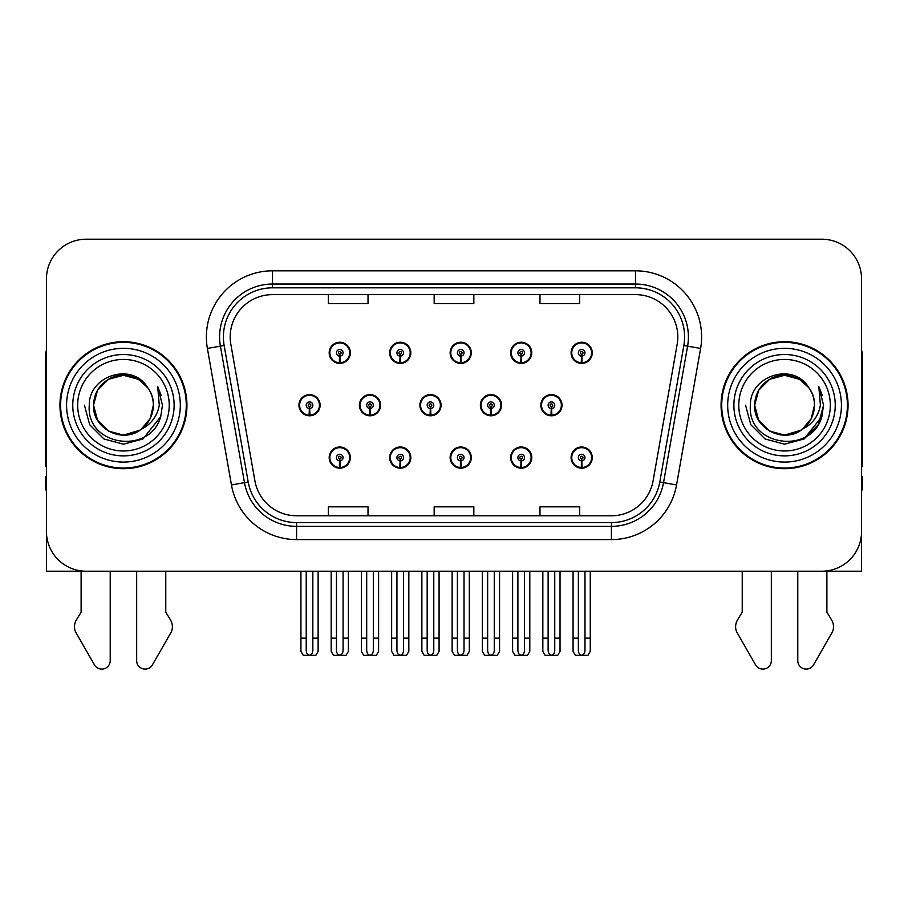 <?xml version="1.0" encoding="UTF-8"?>
<svg xmlns="http://www.w3.org/2000/svg" width="908" height="908" viewBox="0 0 908 908"><rect width="100%" height="100%" fill="white"/><g stroke="black" fill="none" stroke-linecap="round" stroke-linejoin="round"><path stroke-width="1.36" d="M784.557 571.211L797.78 571.211L797.78 660.649A8.444 8.444 0 0 0 813.545 664.872L832.545 631.696A13.223 13.223 0 0 0 831.58 619.914L826.882 612.151L826.882 571.211L861.544 571.211L861.544 278.881A39.68 39.68 0 0 0 821.854 239.201L86.147 239.201A39.68 39.68 0 0 0 46.456 278.881L46.456 571.211L81.118 571.211L81.118 612.151L76.42 619.914A13.223 13.223 0 0 0 75.455 631.696L94.455 664.872A8.444 8.444 0 0 0 110.22 660.649L110.22 571.211L123.443 571.211M450.141 457.587A10.578 10.578 0 0 0 460.719 468.165A10.578 10.578 0 0 0 471.297 457.587A10.578 10.578 0 0 0 460.719 446.997A10.578 10.578 0 0 0 450.141 457.587M510.614 457.587A10.578 10.578 0 0 0 521.192 468.165A10.578 10.578 0 0 0 531.782 457.587A10.578 10.578 0 0 0 521.192 446.997A10.578 10.578 0 0 0 510.614 457.587M571.087 457.587A10.578 10.578 0 0 0 581.676 468.165A10.578 10.578 0 0 0 592.254 457.587A10.578 10.578 0 0 0 581.676 446.997A10.578 10.578 0 0 0 571.087 457.587M389.657 457.587A10.578 10.578 0 0 0 400.246 468.165A10.578 10.578 0 0 0 410.825 457.587A10.578 10.578 0 0 0 400.246 446.997A10.578 10.578 0 0 0 389.657 457.587M419.905 405.206A10.578 10.578 0 0 0 430.483 415.785A10.578 10.578 0 0 0 441.061 405.206A10.578 10.578 0 0 0 430.483 394.617A10.578 10.578 0 0 0 419.905 405.206M480.377 405.206A10.578 10.578 0 0 0 490.956 415.785A10.578 10.578 0 0 0 501.545 405.206A10.578 10.578 0 0 0 490.956 394.617A10.578 10.578 0 0 0 480.377 405.206M540.85 405.206A10.578 10.578 0 0 0 551.44 415.785A10.578 10.578 0 0 0 562.018 405.206A10.578 10.578 0 0 0 551.44 394.617A10.578 10.578 0 0 0 540.85 405.206M359.42 405.206A10.578 10.578 0 0 0 370.01 415.785A10.578 10.578 0 0 0 380.588 405.206A10.578 10.578 0 0 0 370.01 394.617A10.578 10.578 0 0 0 359.42 405.206M389.657 352.826A10.578 10.578 0 0 0 400.246 363.404A10.578 10.578 0 0 0 410.825 352.826A10.578 10.578 0 0 0 400.246 342.237A10.578 10.578 0 0 0 389.657 352.826M450.141 352.826A10.578 10.578 0 0 0 460.719 363.404A10.578 10.578 0 0 0 471.297 352.826A10.578 10.578 0 0 0 460.719 342.237A10.578 10.578 0 0 0 450.141 352.826M510.614 352.826A10.578 10.578 0 0 0 521.192 363.404A10.578 10.578 0 0 0 531.782 352.826A10.578 10.578 0 0 0 521.192 342.237A10.578 10.578 0 0 0 510.614 352.826M571.087 352.826A10.578 10.578 0 0 0 581.676 363.404A10.578 10.578 0 0 0 592.254 352.826A10.578 10.578 0 0 0 581.676 342.237A10.578 10.578 0 0 0 571.087 352.826M329.184 457.587A10.578 10.578 0 0 0 339.762 468.165A10.578 10.578 0 0 0 350.352 457.587A10.578 10.578 0 0 0 339.762 446.997A10.578 10.578 0 0 0 329.184 457.587M298.948 405.206A10.578 10.578 0 0 0 309.526 415.785A10.578 10.578 0 0 0 320.115 405.206A10.578 10.578 0 0 0 309.526 394.617A10.578 10.578 0 0 0 298.948 405.206M329.184 352.826A10.578 10.578 0 0 0 339.762 363.404A10.578 10.578 0 0 0 350.352 352.826A10.578 10.578 0 0 0 339.762 342.237A10.578 10.578 0 0 0 329.184 352.826M59.951 405.206A63.492 63.492 0 0 0 123.443 468.698A63.492 63.492 0 0 0 186.934 405.206A63.492 63.492 0 0 0 123.443 341.714A63.492 63.492 0 0 0 59.951 405.206M721.065 405.206A63.492 63.492 0 0 0 784.557 468.698A63.492 63.492 0 0 0 848.049 405.206A63.492 63.492 0 0 0 784.557 341.714A63.492 63.492 0 0 0 721.065 405.206M230.189 336.947A42.324 42.324 0 0 1 272.514 294.623L635.486 294.623A42.324 42.324 0 0 1 677.164 344.302L653.102 480.809A42.324 42.324 0 0 1 611.413 515.789L296.587 515.789A42.324 42.324 0 0 1 254.898 480.809L230.836 344.302A42.324 42.324 0 0 1 230.189 336.947M223.391 336.947A49.134 49.134 0 0 0 224.14 345.483L248.202 481.989A49.134 49.134 0 0 0 296.587 522.588L611.413 522.588A49.134 49.134 0 0 0 659.798 481.989L683.86 345.483A49.134 49.134 0 0 0 635.486 287.813L272.514 287.813A49.134 49.134 0 0 0 223.391 336.947M207.387 348.434A66.136 66.136 0 0 1 272.514 270.811L635.486 270.811A66.136 66.136 0 0 1 700.613 348.434L676.551 484.94A66.136 66.136 0 0 1 611.413 539.59L296.587 539.59A66.136 66.136 0 0 1 231.449 484.94L207.387 348.434L220.406 346.141A52.914 52.914 0 0 1 272.514 284.034L635.486 284.034A52.914 52.914 0 0 1 687.594 346.141L663.521 482.647A52.914 52.914 0 0 1 611.413 526.368L296.587 526.368A52.914 52.914 0 0 1 244.479 482.647L220.406 346.141A52.914 52.914 0 0 1 219.611 336.947M821.854 239.201L86.147 239.201M46.456 278.881L46.456 531.52A39.68 39.68 0 0 0 86.147 571.211L821.854 571.211A39.68 39.68 0 0 0 861.544 531.52L861.544 278.881M434.16 294.623L434.16 303.578L473.84 303.578L473.84 294.623M328.333 294.623L328.333 303.578L368.024 303.578L368.024 294.623M539.976 294.623L539.976 303.578L579.667 303.578L579.667 294.623M473.84 515.789L473.84 506.823L434.16 506.823L434.16 515.789M368.024 515.789L368.024 506.823L328.333 506.823L328.333 515.789M579.667 515.789L579.667 506.823L539.976 506.823L539.976 515.789M343.076 571.211L343.076 650.423C342.861 653.272 341.76 654.838 339.762 655.145C337.776 654.838 336.675 653.272 336.459 650.423L336.459 638.142L331.17 638.142L331.17 651.365L333.463 655.338L346.073 655.338L348.366 651.365L348.366 571.211M339.626 460.889L339.331 467.495A9.92 9.92 0 0 1 329.842 457.587A9.92 9.92 0 0 1 339.762 447.667A9.92 9.92 0 0 1 349.682 457.587A9.92 9.92 0 0 1 340.205 467.495L339.91 460.889A3.303 3.303 0 0 0 343.076 457.587A3.303 3.303 0 0 0 339.762 454.272A3.303 3.303 0 0 0 336.459 457.587A3.303 3.303 0 0 0 339.626 460.889L339.706 458.903A1.328 1.328 0 0 1 338.446 457.587A1.328 1.328 0 0 1 339.762 456.259A1.328 1.328 0 0 1 341.09 457.587A1.328 1.328 0 0 1 339.819 458.903L339.91 460.889M350.011 460.231L349.33 460.231M349.33 454.942L350.011 454.942M330.206 460.231L329.525 460.231M329.525 454.942L330.206 454.942M331.17 571.211L331.17 638.142M336.459 571.211L336.459 638.142M343.076 638.142L348.366 638.142M312.84 571.211L312.84 650.423C312.624 653.272 311.523 654.838 309.526 655.145C307.54 654.838 306.427 653.272 306.223 650.423L306.223 638.142L300.934 638.142L300.934 651.365L303.227 655.338L315.836 655.338L318.129 651.365L318.129 571.211M309.39 408.509L309.095 415.115A9.92 9.92 0 0 1 299.606 405.206A9.92 9.92 0 0 1 309.526 395.286A9.92 9.92 0 0 1 319.446 405.206A9.92 9.92 0 0 1 309.957 415.115L309.673 408.509A3.303 3.303 0 0 0 312.84 405.206A3.303 3.303 0 0 0 309.526 401.892A3.303 3.303 0 0 0 306.223 405.206A3.303 3.303 0 0 0 309.39 408.509L309.469 406.523A1.328 1.328 0 0 1 308.209 405.206A1.328 1.328 0 0 1 309.526 403.878A1.328 1.328 0 0 1 310.854 405.206A1.328 1.328 0 0 1 309.583 406.523L309.673 408.509M319.775 407.851L319.094 407.851M319.094 402.562L319.775 402.562M299.969 407.851L299.277 407.851M299.277 402.562L299.969 402.562M300.934 571.211L300.934 638.142M306.223 571.211L306.223 638.142M312.84 638.142L318.129 638.142M339.626 356.129L339.331 362.735A9.92 9.92 0 0 1 329.842 352.826A9.92 9.92 0 0 1 339.762 342.895A9.92 9.92 0 0 1 349.682 352.826A9.92 9.92 0 0 1 340.205 362.735L339.91 356.129A3.303 3.303 0 0 0 343.076 352.826A3.303 3.303 0 0 0 339.762 349.512A3.303 3.303 0 0 0 336.459 352.826A3.303 3.303 0 0 0 339.626 356.129L339.706 354.143A1.328 1.328 0 0 1 338.446 352.826A1.328 1.328 0 0 1 339.762 351.498A1.328 1.328 0 0 1 341.09 352.826A1.328 1.328 0 0 1 339.819 354.143L339.91 356.129M350.011 355.471L349.33 355.471M349.33 350.17L350.011 350.17M330.206 355.471L329.525 355.471M329.525 350.17L330.206 350.17M46.456 350.17A26.457 26.457 0 0 0 45.4 357.582L45.4 466.054A26.457 26.457 0 0 1 46.456 465.986M46.456 489.855L45.4 489.855L45.4 476.632L46.456 476.632M136.665 571.211L136.665 660.649A8.444 8.444 0 0 0 152.431 664.872L171.43 631.696A13.223 13.223 0 0 0 170.466 619.914L165.767 612.151L165.767 571.211M403.549 571.211L403.549 650.423C403.345 653.272 402.233 654.838 400.246 655.145C398.249 654.838 397.148 653.272 396.932 650.423L396.932 638.142L391.643 638.142L391.643 651.365L393.936 655.338L406.546 655.338L408.838 651.365L408.838 571.211M400.099 460.889L399.815 467.495A9.92 9.92 0 0 1 390.326 457.587A9.92 9.92 0 0 1 400.246 447.667A9.92 9.92 0 0 1 410.166 457.587A9.92 9.92 0 0 1 400.678 467.495L400.383 460.889A3.303 3.303 0 0 0 403.549 457.587A3.303 3.303 0 0 0 400.246 454.272A3.303 3.303 0 0 0 396.932 457.587A3.303 3.303 0 0 0 400.099 460.889L400.19 458.903A1.328 1.328 0 0 1 398.918 457.587A1.328 1.328 0 0 1 400.246 456.259A1.328 1.328 0 0 1 401.563 457.587A1.328 1.328 0 0 1 400.303 458.903L400.383 460.889M410.484 460.231L409.803 460.231M409.803 454.942L410.484 454.942M390.678 460.231L389.997 460.231M389.997 454.942L390.678 454.942M391.643 571.211L391.643 638.142M396.932 571.211L396.932 638.142M403.549 638.142L408.838 638.142M464.022 571.211L464.022 650.423C463.818 653.272 462.717 654.838 460.719 655.145C458.722 654.838 457.621 653.272 457.416 650.423L457.416 638.142L452.127 638.142L452.127 651.365L454.409 655.338L467.03 655.338L469.322 651.365L469.322 571.211M460.572 460.889L460.288 467.495A9.92 9.92 0 0 1 450.799 457.587A9.92 9.92 0 0 1 460.719 447.667A9.92 9.92 0 0 1 470.639 457.587A9.92 9.92 0 0 1 461.151 467.495L460.867 460.889A3.303 3.303 0 0 0 464.022 457.587A3.303 3.303 0 0 0 460.719 454.272A3.303 3.303 0 0 0 457.416 457.587A3.303 3.303 0 0 0 460.572 460.889L460.662 458.903A1.328 1.328 0 0 1 459.391 457.587A1.328 1.328 0 0 1 460.719 456.259A1.328 1.328 0 0 1 462.047 457.587A1.328 1.328 0 0 1 460.776 458.903L460.867 460.889M470.968 460.231L470.276 460.231M470.276 454.942L470.968 454.942M451.163 460.231L450.47 460.231M450.47 454.942L451.163 454.942M452.127 571.211L452.127 638.142M457.416 571.211L457.416 638.142M464.022 638.142L469.322 638.142M524.506 571.211L524.506 650.423C524.291 653.272 523.19 654.838 521.192 655.145C519.206 654.838 518.105 653.272 517.889 650.423L517.889 638.142L512.6 638.142L512.6 651.365L514.893 655.338L527.503 655.338L529.795 651.365L529.795 571.211M521.056 460.889L520.761 467.495A9.92 9.92 0 0 1 511.272 457.587A9.92 9.92 0 0 1 521.192 447.667A9.92 9.92 0 0 1 531.112 457.587A9.92 9.92 0 0 1 521.623 467.495L521.34 460.889A3.303 3.303 0 0 0 524.506 457.587A3.303 3.303 0 0 0 521.192 454.272A3.303 3.303 0 0 0 517.889 457.587A3.303 3.303 0 0 0 521.056 460.889L521.135 458.903A1.328 1.328 0 0 1 519.875 457.587A1.328 1.328 0 0 1 521.192 456.259A1.328 1.328 0 0 1 522.52 457.587A1.328 1.328 0 0 1 521.249 458.903L521.34 460.889M531.441 460.231L530.76 460.231M530.76 454.942L531.441 454.942M511.635 460.231L510.954 460.231M510.954 454.942L511.635 454.942M512.6 571.211L512.6 638.142M517.889 571.211L517.889 638.142M524.506 638.142L529.795 638.142M584.979 571.211L584.979 650.423C584.775 653.272 583.662 654.838 581.676 655.145C579.679 654.838 578.578 653.272 578.362 650.423L578.362 638.142L573.073 638.142L573.073 651.365L575.366 655.338L587.975 655.338L590.268 651.365L590.268 571.211M581.529 460.889L581.245 467.495A9.92 9.92 0 0 1 571.756 457.587A9.92 9.92 0 0 1 581.676 447.667A9.92 9.92 0 0 1 591.596 457.587A9.92 9.92 0 0 1 582.107 467.495L581.812 460.889A3.303 3.303 0 0 0 584.979 457.587A3.303 3.303 0 0 0 581.676 454.272A3.303 3.303 0 0 0 578.362 457.587A3.303 3.303 0 0 0 581.529 460.889L581.619 458.903A1.328 1.328 0 0 1 580.348 457.587A1.328 1.328 0 0 1 581.676 456.259A1.328 1.328 0 0 1 582.993 457.587A1.328 1.328 0 0 1 581.733 458.903L581.812 460.889M591.914 460.231L591.233 460.231M591.233 454.942L591.914 454.942M572.108 460.231L571.427 460.231M571.427 454.942L572.108 454.942M573.073 571.211L573.073 638.142M578.362 571.211L578.362 638.142M584.979 638.142L590.268 638.142M373.313 571.211L373.313 650.423C373.097 653.272 371.996 654.838 370.01 655.145C368.012 654.838 366.911 653.272 366.696 650.423L366.696 638.142L361.407 638.142L361.407 651.365L363.699 655.338L376.309 655.338L378.602 651.365L378.602 571.211M369.862 408.509L369.567 415.115A9.92 9.92 0 0 1 360.079 405.206A9.92 9.92 0 0 1 370.01 395.286A9.92 9.92 0 0 1 379.93 405.206A9.92 9.92 0 0 1 370.441 415.115L370.146 408.509A3.303 3.303 0 0 0 373.313 405.206A3.303 3.303 0 0 0 370.01 401.892A3.303 3.303 0 0 0 366.696 405.206A3.303 3.303 0 0 0 369.862 408.509L369.942 406.523A1.328 1.328 0 0 1 368.682 405.206A1.328 1.328 0 0 1 370.01 403.878A1.328 1.328 0 0 1 371.327 405.206A1.328 1.328 0 0 1 370.067 406.523L370.146 408.509M380.248 407.851L379.567 407.851M379.567 402.562L380.248 402.562M360.442 407.851L359.761 407.851M359.761 402.562L360.442 402.562M361.407 571.211L361.407 638.142M366.696 571.211L366.696 638.142M373.313 638.142L378.602 638.142M433.786 571.211L433.786 650.423C433.581 653.272 432.48 654.838 430.483 655.145C428.485 654.838 427.384 653.272 427.18 650.423L427.18 638.142L421.88 638.142L421.88 651.365L424.172 655.338L436.793 655.338L439.075 651.365L439.075 571.211M430.335 408.509L430.051 415.115A9.92 9.92 0 0 1 420.563 405.206A9.92 9.92 0 0 1 430.483 395.286A9.92 9.92 0 0 1 440.403 405.206A9.92 9.92 0 0 1 430.914 415.115L430.63 408.509A3.303 3.303 0 0 0 433.786 405.206A3.303 3.303 0 0 0 430.483 401.892A3.303 3.303 0 0 0 427.18 405.206A3.303 3.303 0 0 0 430.335 408.509L430.426 406.523A1.328 1.328 0 0 1 429.155 405.206A1.328 1.328 0 0 1 430.483 403.878A1.328 1.328 0 0 1 431.799 405.206A1.328 1.328 0 0 1 430.54 406.523L430.63 408.509M440.732 407.851L440.039 407.851M440.039 402.562L440.732 402.562M420.915 407.851L420.234 407.851M420.234 402.562L420.915 402.562M421.88 571.211L421.88 638.142M427.18 571.211L427.18 638.142M433.786 638.142L439.075 638.142M494.27 571.211L494.27 650.423C494.054 653.272 492.953 654.838 490.956 655.145C488.958 654.838 487.857 653.272 487.653 650.423L487.653 638.142L482.364 638.142L482.364 651.365L484.656 655.338L497.266 655.338L499.559 651.365L499.559 571.211M490.808 408.509L490.524 415.115A9.92 9.92 0 0 1 481.036 405.206A9.92 9.92 0 0 1 490.956 395.286A9.92 9.92 0 0 1 500.876 405.206A9.92 9.92 0 0 1 491.387 415.115L491.103 408.509A3.303 3.303 0 0 0 494.27 405.206A3.303 3.303 0 0 0 490.956 401.892A3.303 3.303 0 0 0 487.653 405.206A3.303 3.303 0 0 0 490.808 408.509L490.899 406.523A1.328 1.328 0 0 1 489.639 405.206A1.328 1.328 0 0 1 490.956 403.878A1.328 1.328 0 0 1 492.284 405.206A1.328 1.328 0 0 1 491.012 406.523L491.103 408.509M501.205 407.851L500.524 407.851M500.524 402.562L501.205 402.562M481.399 407.851L480.707 407.851M480.707 402.562L481.399 402.562M482.364 571.211L482.364 638.142M487.653 571.211L487.653 638.142M494.27 638.142L499.559 638.142M554.743 571.211L554.743 650.423C554.527 653.272 553.426 654.838 551.44 655.145C549.442 654.838 548.341 653.272 548.126 650.423L548.126 638.142L542.836 638.142L542.836 651.365L545.129 655.338L557.739 655.338L560.032 651.365L560.032 571.211M551.292 408.509L550.997 415.115A9.92 9.92 0 0 1 541.509 405.206A9.92 9.92 0 0 1 551.44 395.286A9.92 9.92 0 0 1 561.36 405.206A9.92 9.92 0 0 1 551.871 415.115L551.576 408.509A3.303 3.303 0 0 0 554.743 405.206A3.303 3.303 0 0 0 551.44 401.892A3.303 3.303 0 0 0 548.126 405.206A3.303 3.303 0 0 0 551.292 408.509L551.372 406.523A1.328 1.328 0 0 1 550.112 405.206A1.328 1.328 0 0 1 551.44 403.878A1.328 1.328 0 0 1 552.756 405.206A1.328 1.328 0 0 1 551.496 406.523L551.576 408.509M561.677 407.851L560.996 407.851M560.996 402.562L561.677 402.562M541.872 407.851L541.191 407.851M541.191 402.562L541.872 402.562M542.836 571.211L542.836 638.142M548.126 571.211L548.126 638.142M554.743 638.142L560.032 638.142M400.099 356.129L399.815 362.735A9.92 9.92 0 0 1 390.326 352.826A9.92 9.92 0 0 1 400.246 342.895A9.92 9.92 0 0 1 410.166 352.826A9.92 9.92 0 0 1 400.678 362.735L400.383 356.129A3.303 3.303 0 0 0 403.549 352.826A3.303 3.303 0 0 0 400.246 349.512A3.303 3.303 0 0 0 396.932 352.826A3.303 3.303 0 0 0 400.099 356.129L400.19 354.143A1.328 1.328 0 0 1 398.918 352.826A1.328 1.328 0 0 1 400.246 351.498A1.328 1.328 0 0 1 401.563 352.826A1.328 1.328 0 0 1 400.303 354.143L400.383 356.129M410.484 355.471L409.803 355.471M409.803 350.17L410.484 350.17M390.678 355.471L389.997 355.471M389.997 350.17L390.678 350.17M460.572 356.129L460.288 362.735A9.92 9.92 0 0 1 450.799 352.826A9.92 9.92 0 0 1 460.719 342.895A9.92 9.92 0 0 1 470.639 352.826A9.92 9.92 0 0 1 461.151 362.735L460.867 356.129A3.303 3.303 0 0 0 464.022 352.826A3.303 3.303 0 0 0 460.719 349.512A3.303 3.303 0 0 0 457.416 352.826A3.303 3.303 0 0 0 460.572 356.129L460.662 354.143A1.328 1.328 0 0 1 459.391 352.826A1.328 1.328 0 0 1 460.719 351.498A1.328 1.328 0 0 1 462.047 352.826A1.328 1.328 0 0 1 460.776 354.143L460.867 356.129M470.968 355.471L470.276 355.471M470.276 350.17L470.968 350.17M451.163 355.471L450.47 355.471M450.47 350.17L451.163 350.17M521.056 356.129L520.761 362.735A9.92 9.92 0 0 1 511.272 352.826A9.92 9.92 0 0 1 521.192 342.895A9.92 9.92 0 0 1 531.112 352.826A9.92 9.92 0 0 1 521.623 362.735L521.34 356.129A3.303 3.303 0 0 0 524.506 352.826A3.303 3.303 0 0 0 521.192 349.512A3.303 3.303 0 0 0 517.889 352.826A3.303 3.303 0 0 0 521.056 356.129L521.135 354.143A1.328 1.328 0 0 1 519.875 352.826A1.328 1.328 0 0 1 521.192 351.498A1.328 1.328 0 0 1 522.52 352.826A1.328 1.328 0 0 1 521.249 354.143L521.34 356.129M531.441 355.471L530.76 355.471M530.76 350.17L531.441 350.17M511.635 355.471L510.954 355.471M510.954 350.17L511.635 350.17M581.529 356.129L581.245 362.735A9.92 9.92 0 0 1 571.756 352.826A9.92 9.92 0 0 1 581.676 342.895A9.92 9.92 0 0 1 591.596 352.826A9.92 9.92 0 0 1 582.107 362.735L581.812 356.129A3.303 3.303 0 0 0 584.979 352.826A3.303 3.303 0 0 0 581.676 349.512A3.303 3.303 0 0 0 578.362 352.826A3.303 3.303 0 0 0 581.529 356.129L581.619 354.143A1.328 1.328 0 0 1 580.348 352.826A1.328 1.328 0 0 1 581.676 351.498A1.328 1.328 0 0 1 582.993 352.826A1.328 1.328 0 0 1 581.733 354.143L581.812 356.129M591.914 355.471L591.233 355.471M591.233 350.17L591.914 350.17M572.108 355.471L571.427 355.471M571.427 350.17L572.108 350.17M169.217 405.206A45.775 45.775 0 0 1 123.443 450.981A45.775 45.775 0 0 1 77.668 405.206A45.775 45.775 0 0 1 123.443 359.432A45.775 45.775 0 0 1 169.217 405.206M139.753 430.256L123.443 435.102L108.495 431.096L97.542 420.154L93.535 405.206C93.944 393.924 98.927 385.298 108.495 379.306C127.131 367.365 154.36 383.097 153.35 405.206C152.941 416.477 147.959 425.114 138.391 431.096C119.754 443.036 92.525 427.316 93.535 405.206C92.275 428.894 123.272 444.16 141.262 429.223A29.907 29.907 0 0 0 147.675 387.682C132.296 361.486 88.632 375.606 89.279 405.206C85.817 446.214 150.195 455.419 160.739 416.602L162.441 405.206L157.686 386.558L159.286 405.206C157.254 416.204 151.239 424.206 141.262 429.223L138.391 431.096L123.443 435.102L108.495 431.096L97.542 420.154L93.535 405.206L97.542 390.247L108.495 379.306M60.609 405.206A62.834 62.834 0 0 1 123.443 342.373A62.834 62.834 0 0 1 186.276 405.206A62.834 62.834 0 0 1 123.443 468.029A62.834 62.834 0 0 1 60.609 405.206M153.35 405.206C152.941 416.477 147.959 425.114 138.391 431.096C119.754 443.036 92.525 427.316 93.535 405.206C93.944 393.924 98.927 385.298 108.495 379.306C127.131 367.365 154.36 383.097 153.35 405.206L150.195 418.565L141.239 429.234M117.438 375.912C102.649 379.964 94.682 389.725 93.535 405.206L97.542 390.247L108.495 379.306L123.443 375.299L138.391 379.306L147.675 387.682M157.686 386.558L161.215 395.513M160.739 416.602L142.942 438.973L123.443 444.194L103.943 438.973L89.676 424.694L84.444 405.206M742.233 571.211L742.233 612.151L737.534 619.914A13.223 13.223 0 0 0 736.57 631.696L755.57 664.872A8.444 8.444 0 0 0 771.335 660.649L771.335 571.211M861.544 350.17A26.457 26.457 0 0 1 862.6 357.582L862.6 466.054A26.457 26.457 0 0 0 861.544 465.986M861.544 476.632L862.6 476.632L862.6 489.855L861.544 489.855M830.332 405.206A45.775 45.775 0 0 1 784.557 450.981A45.775 45.775 0 0 1 738.783 405.206A45.775 45.775 0 0 1 784.557 359.432A45.775 45.775 0 0 1 830.332 405.206M800.867 430.256L784.557 435.102L769.609 431.096L758.657 420.154L754.65 405.206C755.059 393.924 760.041 385.298 769.609 379.306C788.246 367.365 815.475 383.097 814.465 405.206C814.056 416.477 809.073 425.114 799.505 431.096C780.869 443.036 753.64 427.316 754.65 405.206C753.39 428.894 784.387 444.16 802.377 429.223A29.907 29.907 0 0 0 808.79 387.682C793.41 361.486 749.747 375.606 750.394 405.206C746.932 446.214 811.309 455.419 821.854 416.602L823.556 405.206L818.8 386.558L820.401 405.206C818.369 416.204 812.354 424.206 802.377 429.223L799.505 431.096L784.557 435.102L769.609 431.096L758.657 420.154L754.65 405.206L758.657 390.247L769.609 379.306M721.724 405.206A62.834 62.834 0 0 1 784.557 342.373A62.834 62.834 0 0 1 847.391 405.206A62.834 62.834 0 0 1 784.557 468.029A62.834 62.834 0 0 1 721.724 405.206M814.465 405.206C814.056 416.477 809.073 425.114 799.505 431.096C780.869 443.036 753.64 427.316 754.65 405.206C755.059 393.924 760.041 385.298 769.609 379.306C788.246 367.365 815.475 383.097 814.465 405.206L811.23 418.713L802.105 429.416M778.553 375.912C763.764 379.964 755.796 389.725 754.65 405.206L758.657 390.247L769.609 379.306L784.557 375.299L799.505 379.306L808.79 387.682M818.8 386.558L822.33 395.513M821.854 416.602L804.057 438.973L784.557 444.194L765.058 438.973L750.791 424.694L745.559 405.206L750.791 424.694L765.058 438.973L784.557 444.194L804.057 438.973L818.324 424.694L823.556 405.206M818.88 386.683L822.33 395.525L818.88 386.683M635.486 270.811L635.486 287.813M220.406 346.141L224.14 345.483M296.587 539.59L296.587 522.588M611.413 522.588L611.413 539.59M659.798 481.989L676.551 484.94M231.449 484.94L248.202 481.989M683.86 345.483L700.613 348.434M272.514 270.811L272.514 287.813M339.331 467.495A9.92 9.92 0 0 1 329.842 457.587M309.095 415.115A9.92 9.92 0 0 1 299.606 405.206M339.331 362.735A9.92 9.92 0 0 1 329.842 352.826M399.815 467.495A9.92 9.92 0 0 1 390.326 457.587M460.288 467.495A9.92 9.92 0 0 1 450.799 457.587M520.761 467.495A9.92 9.92 0 0 1 511.272 457.587M581.245 467.495A9.92 9.92 0 0 1 571.756 457.587M369.567 415.115A9.92 9.92 0 0 1 360.079 405.206M430.051 415.115A9.92 9.92 0 0 1 420.563 405.206M490.524 415.115A9.92 9.92 0 0 1 481.036 405.206M550.997 415.115A9.92 9.92 0 0 1 541.509 405.206M399.815 362.735A9.92 9.92 0 0 1 390.326 352.826M460.288 362.735A9.92 9.92 0 0 1 450.799 352.826M520.761 362.735A9.92 9.92 0 0 1 511.272 352.826M581.245 362.735A9.92 9.92 0 0 1 571.756 352.826M174.12 405.206A50.678 50.678 0 0 1 123.443 455.884A50.678 50.678 0 0 1 72.765 405.206A50.678 50.678 0 0 1 123.443 354.517A50.678 50.678 0 0 1 174.12 405.206M66.568 405.206A56.875 56.875 0 0 1 123.443 348.32A56.875 56.875 0 0 1 180.317 405.206A56.875 56.875 0 0 1 123.443 462.081A56.875 56.875 0 0 1 66.568 405.206M835.235 405.206A50.678 50.678 0 0 1 784.557 455.884A50.678 50.678 0 0 1 733.88 405.206A50.678 50.678 0 0 1 784.557 354.517A50.678 50.678 0 0 1 835.235 405.206M727.683 405.206A56.875 56.875 0 0 1 784.557 348.32A56.875 56.875 0 0 1 841.432 405.206A56.875 56.875 0 0 1 784.557 462.081A56.875 56.875 0 0 1 727.683 405.206"/></g></svg>
